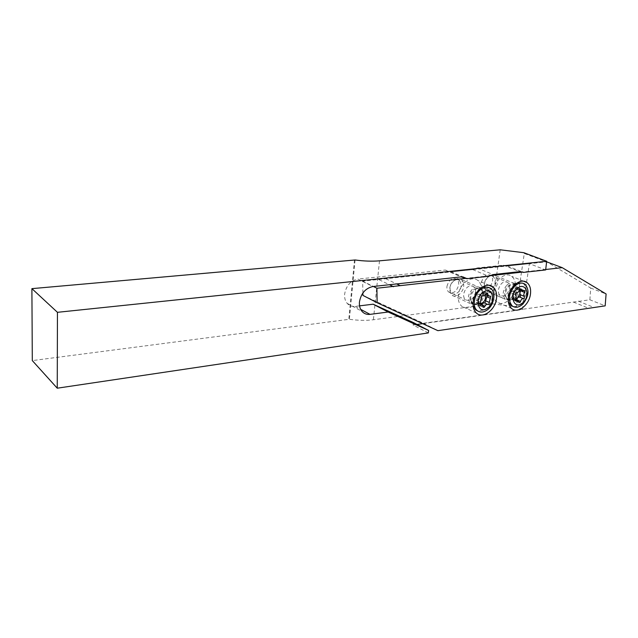 <?xml version="1.0" encoding="UTF-8"?>
<svg xmlns="http://www.w3.org/2000/svg" width="638" height="638" viewBox="0 0 638 638"><rect width="100%" height="100%" fill="white"/><g stroke="black" fill="none" stroke-linecap="round" stroke-linejoin="round"><path stroke-width="0.48" stroke-dasharray="3.19 2.39" d="M475.47 292.443C475.765 289.843 475.166 287.882 473.683 286.566C469.034 284.7 465.7 287.14 463.682 293.895C463.403 296.439 463.978 298.361 465.397 299.669C470.062 301.646 473.42 299.238 475.47 292.443M446.959 286.342C448.913 279.715 452.206 277.331 456.84 279.205C458.323 280.505 458.929 282.435 458.658 284.987C456.664 291.654 453.347 293.998 448.697 292.029C447.278 290.737 446.696 288.839 446.959 286.342M359.561 305.857L355.183 306.392C351.953 306.734 349.281 305.73 347.184 303.385C345.182 300.969 344.329 297.874 344.632 294.126C346.155 285.664 350.565 280.64 357.846 279.053L372.895 286.534M509.587 288.256C509.914 285.585 509.315 283.623 507.792 282.371C503.454 280.792 500.328 283.208 498.422 289.628C498.111 292.236 498.685 294.174 500.144 295.426C504.506 297.093 507.649 294.7 509.587 288.256M481.451 282.355C483.301 276.063 486.387 273.702 490.718 275.273C492.241 276.517 492.847 278.455 492.552 281.079C490.67 287.403 487.56 289.732 483.213 288.073C481.746 286.829 481.164 284.923 481.451 282.355M500.208 249.801L492.576 303.847L373.389 319.758C366.116 320.675 358.109 320.515 349.369 319.279L32.307 360.598M492.576 303.847L516.325 306.87L524.276 253.485L546.894 261.979M422.675 323.665L522.45 309.558L516.325 306.87M428.329 332.932L413.121 325.013L417.045 324.463M354.505 259.897L348.826 319.199M526.565 282.299L529.38 263.669L545.649 269.93M522.45 309.558L526.549 282.395M523.798 252.688L524.276 253.485M413.121 325.013L413.408 322.581M529.38 263.669L507.338 265.982L503.478 265.225L477.136 267.96L472.742 269.611L451.01 271.884L445.244 270.057L357.846 279.053M451.01 271.884L462.518 276.852M472.742 269.611L488.7 276.27M507.338 265.982L521.964 271.788M493.381 290.649C494.562 280.042 505.727 271.413 511.684 276.342C514.714 278.806 515.903 282.674 515.257 287.953C514.013 298.616 502.672 307.253 496.707 301.918C493.9 299.469 492.791 295.713 493.381 290.649M473.157 306.001C468.81 308.728 464.974 308.792 461.657 306.176C458.937 303.616 457.845 299.876 458.371 294.963C459.464 283.798 471.634 274.898 477.886 280.513C480.861 283.089 482.049 286.956 481.459 292.116C480.462 298.042 477.71 302.651 473.221 305.953M362.942 295.402L423.433 323.259L589.871 299.772L605.167 305.857M362.894 292.978L362.639 281.151L373.374 286.478M589.871 299.772L590.708 288.041L546.734 261.851L362.639 281.151M545.713 269.491L522.626 272.051M489.625 275.72L466.338 278.304M423.433 323.259L437.899 330.667M590.708 288.041L606.1 293.974M385.775 278.726L396.661 283.934M573.482 302.085L588.738 308.298M521.007 290.505L520.879 289.054L518.064 289.277L517.099 287.26L515.6 288.384L514.499 290.473C511.509 295.051 511.804 297.866 515.408 298.935M519.34 290.418C518.08 288.815 516.469 288.847 514.515 290.497L512.745 291.143C511.58 291.502 511.245 292.244 511.732 293.376C512.641 294.429 512.569 295.769 511.516 297.372L511.421 299.15L514.3 298.927L515.225 300.889L516.692 299.964M487.36 277.769C493.493 271.605 498.533 282.347 492.241 287.985C486.196 294.182 480.988 283.511 487.36 277.769M487.942 276.988C490.646 274.611 493.15 274.157 495.455 275.64C498.86 279.651 498.39 284.357 494.043 289.764C491.292 292.204 488.74 292.635 486.403 291.064C483.102 287.02 483.62 282.323 487.942 276.988M506.995 284.963C509.738 282.53 512.258 282.052 514.555 283.543L516.764 287.866C517.019 291.67 515.775 295.027 513.024 297.938L509.658 300.019L505.328 299.318C502.042 295.219 502.6 290.434 506.995 284.963M508.358 301.71L507.968 300.091C507.385 294.676 509.1 289.835 513.104 285.569L517.243 282.889L512.354 284.269C518.415 282.514 519.986 293.177 514.467 298.121C510.073 301.487 507.098 300.737 505.551 295.88C505.16 292.284 506.301 289.062 508.957 286.239L512.354 284.269L515.432 284.891L517.107 288.543C517.346 292.037 516.198 295.115 513.67 297.794L510.583 299.7C504.371 301.973 502.377 291.032 508.143 285.88C512.745 282.482 515.735 283.368 517.107 288.543L516.764 287.866M522.913 283.224L523.431 283.567C528.081 289.142 527.371 295.753 521.302 303.393C518.471 306.057 515.648 307.053 512.824 306.392M485.159 295.234C484.186 293.456 482.703 293.081 480.725 294.118C476.841 298.233 476.682 301.367 480.247 303.505M487.225 295.482L486.938 294.604L484.633 294.341L483.7 291.399L482.176 292.22L480.717 294.078L478.915 294.198C477.742 294.182 477.272 294.868 477.511 296.239L476.203 302.46L478.572 302.747L479.473 305.626L480.358 305.634L481.395 304.031M454.264 280.616C461.354 276.134 464.017 289.213 456.888 293.121C449.862 297.699 447.023 284.572 454.264 280.616M455.125 279.564C457.558 278.216 459.711 278.232 461.577 279.619C465.277 284.843 464.217 290.043 458.395 295.211C455.883 296.614 453.674 296.582 451.768 295.091C448.203 289.819 449.319 284.644 455.125 279.564M473.93 287.818C476.403 286.43 478.572 286.43 480.43 287.826L482.671 292.978C482.583 297.595 480.725 301.176 477.104 303.736L475.382 304.533L470.429 303.664C466.88 298.321 468.045 293.033 473.93 287.818M473.117 305.61L472.758 303.568C472.638 296.925 475.214 291.726 480.486 287.977L482.161 287.148M488.612 287.443L489.346 287.953C495.08 292.084 492.201 305.666 484.76 309.877L477.894 311.089M355.183 306.392L360.653 309.334M445.244 270.057L461.035 276.884M477.136 267.96L493.126 274.571M503.478 265.225L519.619 271.652M379.498 260.83L373.389 319.758M355.063 259.977L349.369 319.279M379.163 279.755L389.435 284.723M578.291 301.128L593.563 307.301M512.745 291.143L516.581 292.77M511.516 297.372L515.345 299.023M512.314 299.078L514.97 300.227M511.732 293.376L515.568 295.011M515.6 288.384L519.444 289.987M517.402 287.882L520.026 288.974M520.018 289.126L523.862 290.729M514.938 300.291L518.766 301.941M474.951 288.87C479.513 286.861 482.184 288.44 482.974 293.6C482.894 297.842 481.18 301.136 477.854 303.489L476.275 304.222C468.763 307.038 467.479 292.946 474.951 288.87M481.004 304.812L482.966 305.698M478.915 294.198L482.567 295.817M478.644 303.832C474.289 305.857 471.618 304.446 470.621 299.589C470.533 295.179 472.248 291.726 475.757 289.237L477.679 288.432C484.992 286.279 485.781 299.9 478.644 303.832M476.514 300.442L480.294 302.149M476.929 302.548L479.752 303.832M477.511 296.239L481.299 297.93M482.176 292.22L485.981 293.895M483.987 292.308L486.315 293.328M486.228 294.525L490.032 296.199M479.194 304.741L482.974 306.463M456.84 279.205L473.683 286.566M347.184 303.385L361.985 311.352M490.718 275.273L507.792 282.371M483.213 288.073L500.144 295.426M450.731 271.644L462.885 276.892M448.697 292.029L465.397 299.669M523.734 281.246L511.684 276.342M489.202 285.353L477.886 280.513M502.465 297.962L487.432 291.406M502.497 297.906L487.464 291.351M476.458 313.091L461.657 306.176M511.708 308.569L496.707 301.918M509.658 300.019L510.583 299.7L507.114 299.102L505.551 295.88L507.968 300.091M514.555 283.543L495.455 275.64M517.418 282.825L518.2 282.602M524.978 284.205L523.431 283.567M505.328 299.318L486.403 291.064M511.421 299.15L515.249 300.801M517.099 287.26L520.688 288.751M518.064 289.277L519.476 289.867M520.879 289.054L524.468 290.545M515.225 300.889L519.045 302.548M514.3 298.927L515.161 299.302M517.522 300.323L518.128 300.578M482.671 292.978L482.974 293.6C482.041 290.027 481.467 288.559 481.251 289.205L477.679 288.432L482.248 287.092M475.382 304.533L476.275 304.222L472.24 303.481L470.621 299.589L472.758 303.568M480.43 287.826L461.577 279.619M482.551 287.004L483.373 286.765M490.885 288.615L489.346 287.953M470.429 303.664L451.768 295.091M476.203 302.46L479.975 304.174M483.7 291.399L487.193 292.922M484.633 294.341L485.542 294.748M486.938 294.604L490.431 296.144M479.473 305.626L483.245 307.356M478.572 302.747L479.704 303.257M481.634 304.135L482.352 304.462"/><path stroke-width="0.96" d="M370.04 314.367C366.778 314.733 364.091 313.729 361.985 311.352C359.984 308.904 359.138 305.769 359.457 301.941C361.052 293.32 365.534 288.185 372.895 286.534L461.035 276.884L466.825 278.71L488.7 276.27L493.126 274.571L519.619 271.652L523.495 272.394L545.649 269.93L546.694 261.269L57.444 312.317L57.253 388.199L428.329 332.932L428.632 330.46L388.183 312.022L370.04 314.367L360.653 309.334M417.045 324.463L422.675 323.665M57.253 388.199L32.307 360.598L31.9 288.639L355.063 259.977C363.979 261.173 372.121 261.452 379.498 260.83L500.208 249.801L523.798 252.688L546.694 261.269M31.9 288.639L57.444 312.317M359.561 305.857L373.158 304.198L413.408 322.581L428.632 330.46M373.158 304.198L388.183 312.022M462.518 276.852L466.825 278.71M521.964 271.788L523.495 272.394M508.446 297.156C509.698 286.382 520.975 277.57 526.924 282.546C529.947 285.026 531.119 288.95 530.433 294.301C529.109 305.124 517.665 313.952 511.708 308.569C508.909 306.104 507.824 302.292 508.446 297.156M473.229 301.726C474.401 290.394 486.698 281.294 492.943 286.956C495.917 289.556 497.09 293.472 496.46 298.712C495.208 310.116 482.711 319.223 476.458 313.091C473.747 310.515 472.662 306.726 473.229 301.726M546.87 261.907L562.206 267.657L606.1 293.974L605.167 305.857L437.899 330.667L377.13 302.723L362.942 295.402L362.894 292.978M562.206 267.657L545.713 269.491M522.626 272.051L489.625 275.72M465.971 278.343L376.906 288.232L377.13 302.723M396.661 283.934L400.241 285.641M373.374 286.478L376.906 288.232M515.408 298.935L517.817 297.667C519.914 295.227 520.425 292.81 519.34 290.418M520.074 302.356L520.56 301.431C521.087 299.581 522.036 298.656 523.399 298.656L524.173 298.353L524.412 296.439C523.519 295.386 523.599 294.054 524.643 292.451L524.731 290.657L521.908 290.888L520.951 288.862L519.444 289.987L518.343 292.092L516.581 292.77C515.416 293.129 515.081 293.879 515.568 295.011C516.469 296.072 516.397 297.404 515.345 299.023L515.249 300.801L518.128 300.578L519.045 302.548L520.074 302.356M516.692 299.964L516.732 299.78C517.251 297.938 518.2 297.021 519.563 297.021L520.337 296.718L520.568 294.812C519.675 293.759 519.755 292.435 520.799 290.84L521.007 290.505M517.418 282.825L522.913 283.224M514.643 286.207C518.399 282.857 521.844 282.187 524.978 284.205C529.628 289.78 528.918 296.399 522.833 304.063C518.989 307.54 515.456 308.178 512.25 305.977C507.792 300.346 508.598 293.751 514.643 286.207M516.892 288.934C525.018 280.656 531.358 294.876 523.08 302.444C515.105 310.786 508.47 296.678 516.892 288.934M512.824 306.392L510.719 305.307L508.358 301.71M480.247 303.505L482.448 302.922C485.119 300.801 486.02 298.233 485.159 295.234M484.138 307.356L484.784 306.527C485.646 304.725 486.73 304.063 488.03 304.533L488.82 304.47L490.734 296.279L488.437 296.016L487.504 293.065L485.981 293.895L484.513 295.761L482.711 295.88C481.53 295.873 481.068 296.55 481.299 297.93L479.975 304.174L482.352 304.462L483.245 307.356L484.138 307.356M484.37 302.883L485.032 302.763L487.225 295.482M482.161 287.148L483.373 286.765L488.612 287.443M482.017 288.639C485.39 286.733 488.341 286.725 490.885 288.615C496.611 292.746 493.716 306.352 486.276 310.57C482.775 312.604 479.712 312.58 477.088 310.483C471.602 306.224 474.608 292.738 482.017 288.639M483.764 291.885C493.102 285.84 496.332 303.194 486.977 308.481C477.734 314.701 474.217 297.26 483.764 291.885M477.894 311.089L475.581 309.789L473.117 305.61M481.395 304.031L484.242 302.827L487.743 304.406M389.435 284.723L393.574 286.725M516.732 299.78L520.56 301.431M520.568 294.812L524.412 296.439M514.97 300.227L516.134 300.737M520.026 288.974L521.246 289.485M520.799 290.84L524.643 292.451M519.563 297.021L523.399 298.656M482.966 305.698L484.784 306.527M485.63 300.801L489.426 302.5M479.752 303.832L480.709 304.262M486.315 293.328L487.791 293.974M486.635 296.63L490.431 298.313M462.885 276.892L466.537 278.463M526.924 282.546L523.734 281.246M492.943 286.956L489.202 285.353M512.25 305.977L510.719 305.307M519.476 289.867L521.908 290.888M515.161 299.302L517.522 300.323M477.088 310.483L475.581 309.789M485.542 294.748L488.437 296.016M479.704 303.257L481.634 304.135"/></g></svg>
